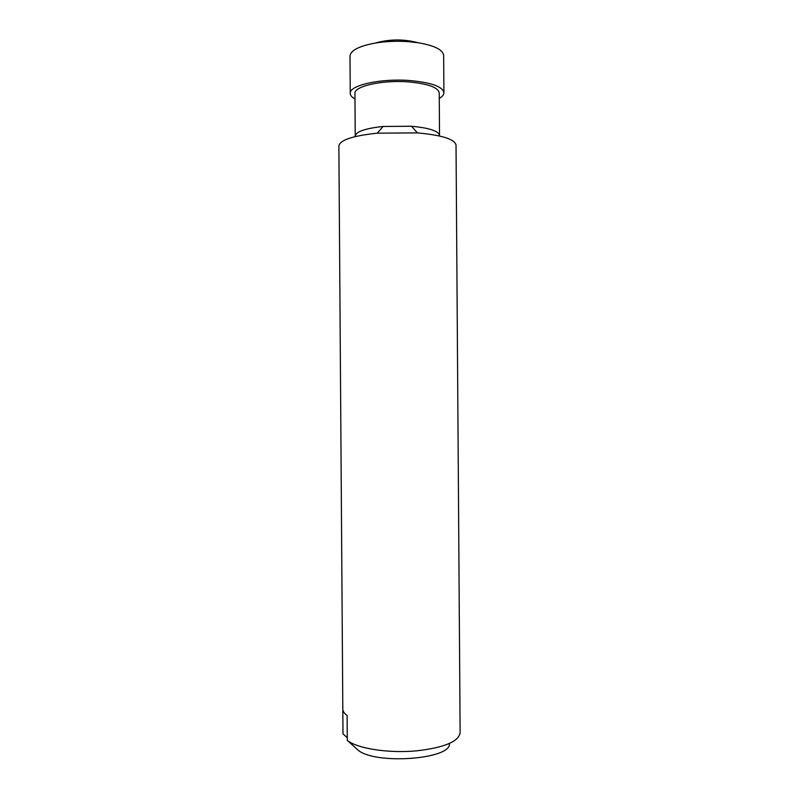 <?xml version="1.0" encoding="UTF-8"?>
<svg xmlns="http://www.w3.org/2000/svg" width="799" height="799" viewBox="0 0 799 799"><rect width="100%" height="100%" fill="white"/><g stroke="black" fill="none" stroke-linecap="round" stroke-linejoin="round"><path stroke-width="1.2" d="M347.275 737.737L342.991 733.842L342.821 709.412C342.961 711.51 344.399 713.537 347.126 715.495L347.295 740.393L358.361 750.401C376.709 765.102 452.064 759 449.398 743.44M354.976 98.996C351.88 97.258 350.302 95.391 350.252 93.393L349.992 56.16C350.511 50.467 358.951 46.092 375.3 43.056C386.047 41.308 397.263 40.869 408.948 41.708L418.167 42.756C434.556 45.563 443.055 49.818 443.655 55.501L443.914 92.744C443.894 94.731 442.336 96.629 439.27 98.417M350.252 93.393C349.003 85.463 380.174 78.282 409.228 80.499C431.13 82.467 442.696 86.542 443.914 92.744M411.535 126.262L383.101 126.462C365.323 128.389 356.034 131.585 355.235 136.04L354.936 93.463C353.847 86.312 381.882 79.88 407.959 81.868C427.685 83.615 438.102 87.291 439.23 92.884L439.53 135.45C438.661 131.006 429.333 127.94 411.535 126.262L417.408 132.884C442.057 135.171 454.931 139.256 456.029 145.138L460.124 732.503M342.981 733.322L338.876 145.957C339.885 140.065 352.699 135.8 377.318 133.163L417.408 132.884M347.295 740.393C357.293 748.613 389.133 753.577 417.128 750.78C444.474 747.534 458.806 741.502 460.124 732.693M418.167 42.756C403.855 38.941 389.562 39.041 375.3 43.056M383.101 126.462L377.318 133.163"/></g></svg>
